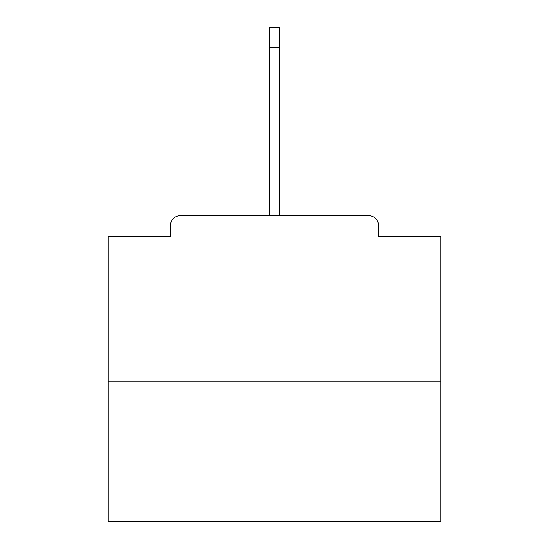 <?xml version="1.0" encoding="UTF-8"?>
<svg xmlns="http://www.w3.org/2000/svg" width="549" height="549" viewBox="0 0 549 549"><rect width="100%" height="100%" fill="white"/><g stroke="black" fill="none" stroke-linecap="round" stroke-linejoin="round"><path stroke-width="0.82" d="M378.577 236.262L378.577 225.625L378.577 236.262L440.751 236.262L440.751 521.55L108.249 521.55L108.249 236.262L170.423 236.262L170.423 225.625L170.423 236.262M440.751 381.898L108.249 381.898M378.577 225.625A9.978 9.978 0 0 0 368.599 215.647L180.401 215.647A9.978 9.978 0 0 0 170.423 225.625M368.599 215.647L317.061 215.647L368.599 215.647M231.939 215.647L180.401 215.647L231.939 215.647M269.511 47.399L269.511 27.45L279.489 27.45L279.489 47.399L269.511 47.399L269.511 215.647M279.489 47.399L279.489 215.647"/></g></svg>
